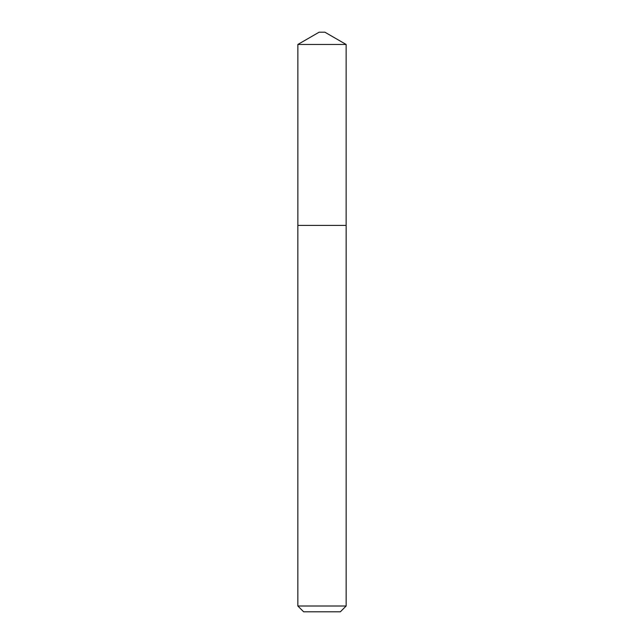 <?xml version="1.0" encoding="UTF-8"?>
<svg xmlns="http://www.w3.org/2000/svg" width="644" height="644" viewBox="0 0 644 644"><rect width="100%" height="100%" fill="white"/><g stroke="black" fill="none" stroke-linecap="round" stroke-linejoin="round"><path stroke-width="0.97" d="M346.134 225.4L346.134 44.46L297.866 44.46L297.866 225.4L346.15 225.4L346.15 606.004L340.354 611.8L303.646 611.8L297.85 606.004L346.15 606.004M297.866 44.46L319.102 32.2L324.898 32.2L346.134 44.46M297.85 606.004L297.85 225.4"/></g></svg>
